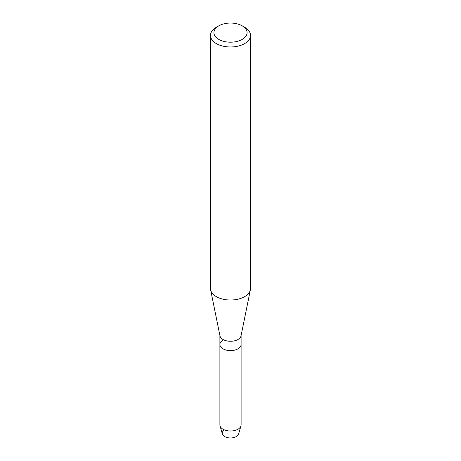 <?xml version="1.0" encoding="UTF-8"?>
<svg xmlns="http://www.w3.org/2000/svg" width="461" height="461" viewBox="0 0 461 461"><rect width="100%" height="100%" fill="white"/><g stroke="black" fill="none" stroke-linecap="round" stroke-linejoin="round"><path stroke-width="0.69" d="M241.103 335.516L241.103 344.494A10.603 6.12 180 0 1 237.997 348.821A10.603 6.12 180 0 0 241.103 344.494L241.103 424.886A10.603 6.12 180 0 1 240.959 425.895L238.619 433.98A8.235 4.754 180 0 1 236.32 436.561A8.235 4.754 180 0 1 225.06 436.769A8.235 4.754 180 0 1 223.983 430.292M242.227 25.856L244.653 27.257A20.013 11.554 180 0 1 250.513 35.422L250.513 288.471A20.013 11.554 180 0 1 250.375 289.813L241.028 335.867A10.603 6.12 180 0 1 237.997 339.486A10.603 6.12 180 0 1 227.019 340.938A10.603 6.12 180 0 1 219.972 335.867L210.625 289.813A20.013 11.554 180 0 1 210.487 288.471L210.487 35.422A20.013 11.554 180 0 1 216.347 27.257L218.773 25.856A16.584 9.572 180 0 1 242.227 25.856A16.584 9.572 180 0 1 242.227 39.392A16.584 9.572 180 0 1 218.773 39.392A16.584 9.572 180 0 1 218.773 25.856L216.347 27.257M240.959 425.895A10.603 6.12 180 0 1 237.997 429.214A10.603 6.12 180 0 1 227.267 430.718A10.603 6.12 180 0 1 220.041 425.895A10.603 6.12 180 0 1 219.897 424.886L219.897 344.494A10.603 6.12 180 0 0 226.443 350.147A10.603 6.12 180 0 0 237.997 348.821A10.603 6.12 180 0 1 226.443 350.147A10.603 6.12 180 0 1 219.897 344.494A10.603 6.12 180 0 1 223.003 340.166M250.375 289.813A20.013 11.554 180 0 1 244.653 296.636A20.013 11.554 180 0 1 223.931 299.385A20.013 11.554 180 0 1 210.625 289.813M250.513 35.422A20.013 11.554 180 0 1 244.653 43.593A20.013 11.554 180 0 1 222.842 46.1A20.013 11.554 180 0 1 210.487 35.422M236.32 436.561A8.235 4.754 180 0 1 227.988 437.725A8.235 4.754 180 0 1 222.381 433.98L220.041 425.895M219.897 344.494L219.897 335.516"/></g></svg>
